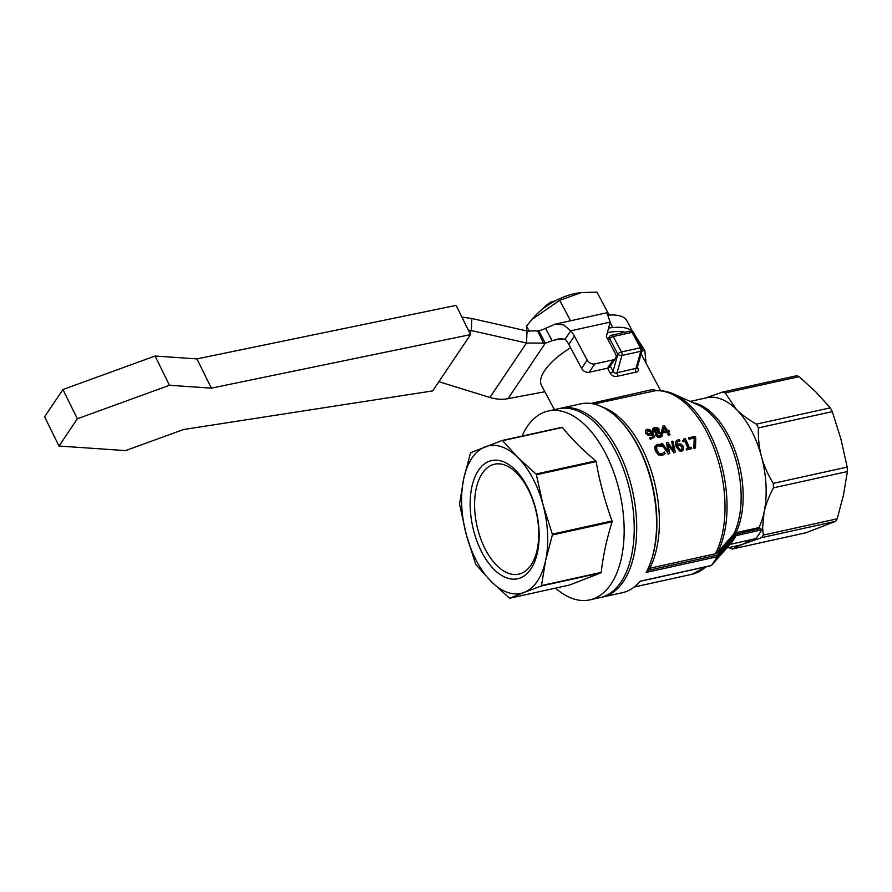 <?xml version="1.0" encoding="UTF-8"?>
<svg xmlns="http://www.w3.org/2000/svg" width="892" height="892" viewBox="0 0 892 892"><rect width="100%" height="100%" fill="white"/><g stroke="black" fill="none" stroke-linecap="round" stroke-linejoin="round"><path stroke-width="1.34" d="M555.526 588.129A96.682 52.26 -102.4 0 0 589.857 599.87L599.937 597.64A96.682 52.26 -102.4 0 0 621.01 581.997A96.682 52.26 -102.4 0 0 623.82 470.028A96.682 52.26 -102.4 0 0 558.314 408.804L548.234 411.022A96.682 52.26 -102.4 0 0 522.021 436.11M530.874 568.94A60.522 32.714 -102.4 0 0 510.971 466.115A60.522 32.714 -102.4 0 0 472.124 523.86A60.522 32.714 -102.4 0 0 530.874 568.94M531.041 565.06A56.296 30.428 77.6 0 1 518.776 574.169A56.296 30.428 77.6 0 1 476.952 525.745A56.296 30.428 77.6 0 1 494.547 464.219A56.296 30.428 77.6 0 1 532.68 499.866A56.296 30.428 77.6 0 1 531.041 565.06M524.173 592.411A75.53 40.831 -102.4 0 0 545.592 560.566A75.53 40.831 -102.4 0 0 543.027 504.738A75.53 40.831 -102.4 0 0 517.996 457.641A75.53 40.831 -102.4 0 0 485.137 446.859A75.53 40.831 -102.4 0 0 463.717 478.714A75.53 40.831 -102.4 0 0 466.271 534.531A75.53 40.831 -102.4 0 0 491.314 581.629A75.53 40.831 -102.4 0 0 524.173 592.411L509.845 598.197A81.573 44.098 77.6 0 1 509.343 598.03L491.314 581.629L475.949 564.647A81.573 44.098 77.6 0 1 475.57 563.922L466.271 534.531L459.648 504.549A81.573 44.098 77.6 0 1 459.603 503.701L463.717 478.714L470.485 453.125A81.573 44.098 77.6 0 1 470.809 452.645L502.118 440.492A81.573 44.098 77.6 0 1 502.62 440.659L517.996 457.641L536.025 474.042A81.573 44.098 77.6 0 1 536.404 474.756L543.027 504.738L552.326 534.141A81.573 44.098 77.6 0 1 552.36 534.988L545.592 560.566L541.489 585.565A81.573 44.098 77.6 0 1 541.154 586.044L524.173 592.411M502.62 440.659L562.361 427.491A81.573 44.098 -102.4 0 0 561.86 427.324L502.118 440.492M536.404 474.756L596.135 461.599A81.573 44.098 -102.4 0 0 595.756 460.885L536.025 474.042M595.756 460.885C582.844 450.148 571.705 439.009 562.361 427.491M552.36 534.988L612.102 521.82A81.573 44.098 -102.4 0 0 612.057 520.973L552.326 534.141M612.057 520.973C604.966 501.572 599.658 481.78 596.135 461.599M541.154 586.044L600.896 572.876A81.573 44.098 -102.4 0 0 601.063 572.642A81.573 44.098 -102.4 0 0 601.219 572.396L541.489 585.565M601.219 572.396C603.059 555.928 606.694 539.069 612.102 521.82M600.896 572.876L569.587 585.029L509.845 598.197M589.857 599.87A96.682 52.26 -102.4 0 0 610.931 584.215A96.682 52.26 -102.4 0 0 613.741 472.258A96.682 52.26 -102.4 0 0 548.234 411.022M601.175 597.339A96.682 52.26 -102.4 0 0 602.412 597.094A96.682 52.26 -102.4 0 0 632.64 491.436A96.682 52.26 -102.4 0 0 560.8 408.257A96.682 52.26 -102.4 0 0 559.563 408.558M602.412 597.094L622.282 592.723A96.682 52.26 -102.4 0 0 640.255 581.183L711.18 565.55A1.204 0.658 77.6 0 1 710.69 565.662M755 538.79L729.79 544.477L711.615 565.305A1.204 0.937 -140 0 1 711.18 565.55A96.682 52.26 77.6 0 0 717.079 556.786A1.204 0.859 28.4 0 0 717.491 556.552A1.204 0.803 -138.9 0 0 716.967 555.192A1.204 0.658 77.6 0 1 717.079 556.786L646.154 572.419A96.682 52.26 -102.4 0 0 650.201 563.432A96.682 52.26 -102.4 0 0 618.312 418.716A96.682 52.26 -102.4 0 0 580.659 403.886L560.8 408.257M683.45 446.558L681.154 444.105L678.946 443.915L677.218 445.086L677.117 441.852L679.916 441.005A94.284 50.956 -102.4 0 0 679.258 439.7L676.894 440.235L675.512 442.176L676.471 446.758L679.28 450.471L681.889 450.973L683.685 449.457L683.45 446.558M679.191 445.13L680.629 445.219L682.124 446.914L681.399 449.78L679.894 449.445L677.953 446.769L677.675 446.1L679.191 445.13L677.452 446.435M682.257 449.233L681.399 449.78M682.135 449.39L681.901 447.249L680.395 445.554L678.957 445.465M679.916 441.005L677.017 442.019M679.28 450.471L676.247 447.093L675.289 442.51L675.835 441.284M683.45 449.802L681.655 451.319L679.057 450.806M658.887 431.561L659.021 429.119C658.508 427.926 657.003 427.402 654.516 427.558L652.944 428.461L653.089 430.513L655.821 432.174A94.284 50.956 77.6 0 1 655.854 432.219L655.631 434.95L657.672 436.757L660.526 437.047L662.176 436.043L662.087 433.501L658.909 431.594A94.284 50.956 -102.4 0 0 658.887 431.561L659.021 431.416M662.065 436.199L660.303 437.381L657.449 437.091L655.408 435.274L655.62 432.553M655.598 432.508L652.866 430.847L652.844 428.639M656.791 432.419L660.794 433.913L659.991 436.099L656.925 434.56L656.746 432.486M657.906 431.427L654.338 430.078L655.096 428.416L657.727 429.42L657.906 431.427M658.653 432.598L656.612 432.676M660.816 435.686L660.571 434.248L658.43 432.932M660.95 435.53L659.991 436.099M657.683 431.761L657.504 429.754L654.126 429.097M654.215 428.918L654.873 428.751M645.853 432.966L648.406 435.04L650.658 435.162L652.331 434.058L652.665 437.002L649.855 437.838A94.284 50.956 77.6 0 1 650.569 439.054L654.249 436.69L652.966 432.587L649.699 429.531L646.956 429.242L645.306 430.546L645.63 433.3L645.395 430.312M653.724 437.894L654.249 436.69M646.789 430.669L649.198 430.412L651.784 433.189L648.863 434.036L647.179 432.62L647.603 430.189L646.7 430.858M651.45 432.609L647.38 430.535M649.855 437.838L649.632 438.173A93.671 50.632 -102.4 0 1 650.346 439.388L650.569 439.054M652.331 434.058L650.435 435.497L648.183 435.374L645.63 433.3M652.543 437.158L652.108 434.393M654.026 437.024L650.346 439.388M669.334 431.226A94.284 50.956 -102.4 0 0 668.721 430.234L667.528 430.49A94.284 50.956 -102.4 0 0 664.306 425.618L663.079 425.885L661.674 431.438A94.284 50.956 77.6 0 1 662.477 432.732L666.87 431.761A94.284 50.956 77.6 0 1 668.777 434.984L670.059 434.705A94.284 50.956 -102.4 0 0 668.141 431.483L669.334 431.226L668.298 431.728M670.059 434.705L668.554 435.318A93.671 50.632 -102.4 0 0 666.647 432.096L662.254 433.066A93.671 50.632 -102.4 0 0 661.451 431.773L663.079 425.885M666.257 430.78L662.912 431.516L663.971 427.279A94.284 50.956 77.6 0 1 666.257 430.78M665.867 430.858A93.671 50.632 -102.4 0 0 663.849 427.77M656.334 447.037L658.017 445.509L661.752 446.167A94.284 50.956 -102.4 0 0 660.95 444.528L657.449 444.361L654.918 446.457L655.553 450.672L658.608 454.507L662.399 455.232L665.097 453.615A94.284 50.956 -102.4 0 0 664.373 451.898L661.886 453.972L659.266 453.37L656.925 450.371L656.623 446.413M661.641 446.19L657.794 445.833L656.111 447.371M665.097 453.615L662.165 455.567L658.385 454.842L655.33 451.006L654.695 446.792M686.896 449.624L691.746 448.553L686.673 449.958A93.671 50.632 -102.4 0 0 686.204 448.843L686.439 448.509A94.284 50.956 77.6 0 1 686.896 449.624L686.673 449.958M691.746 448.553A94.284 50.956 -102.4 0 0 691.278 447.438L689.516 447.829A94.284 50.956 -102.4 0 0 685.168 438.418L682.793 440.503A94.284 50.956 77.6 0 1 683.25 441.44L685.045 441.038A94.284 50.956 77.6 0 1 688.234 448.107L686.439 448.509M685.045 441.038L683.016 441.774A93.671 50.632 -102.4 0 0 682.558 440.838L682.793 440.503M687.899 448.185A93.671 50.632 -102.4 0 0 684.822 441.373M684.131 438.641L684.053 439.979M672.969 441.139L671.676 441.417L673.75 450.605L667.684 442.298L666.346 442.599L668.387 451.675L662.366 443.469L661.005 443.77L668.342 453.705L669.803 453.381L667.829 444.183L673.794 452.512L675.266 452.177L672.969 441.139M661.005 443.77L668.342 453.705M666.346 442.599L667.974 451.073M671.676 441.417L673.337 450.003M669.803 453.381L668.119 454.05M673.794 452.512L668.052 445.097M675.266 452.177L673.56 452.846M695.515 447.717L695.76 437.794A94.284 50.956 -102.4 0 0 695.013 436.277L688.479 438.005A93.671 50.632 -102.4 0 1 689.081 439.187L694.422 437.727L694.087 448.029L695.281 448.063L693.864 448.375L694.199 438.061L689.081 439.187M688.702 437.671A94.284 50.956 77.6 0 1 689.304 438.853M647.681 569.408L649.744 568.271L715.373 553.798L717.514 552.594L733.826 533.873L735.956 532.658L758.947 527.596A75.53 40.831 -102.4 0 0 764.043 512.421A75.53 40.831 -102.4 0 0 761.489 456.604A75.53 40.831 -102.4 0 0 736.446 409.495A75.53 40.831 -102.4 0 0 706.854 397.732L690.196 401.4M593.938 404.031L654.951 390.796C661.217 390.172 667.484 391.265 673.739 394.063A92.868 50.197 -102.4 0 1 720.97 462.77A92.868 50.197 -102.4 0 1 717.514 552.594M655.977 390.696L654.895 390.094A3.022 2.085 -61.9 0 0 655.286 390.752M654.895 390.094L652.13 389.626A3.022 2.609 -105.8 0 0 654.695 390.841A93.671 50.632 77.6 0 1 714.414 449.289A93.671 50.632 77.6 0 1 715.373 553.798M652.13 389.626L590.794 403.474M570.601 347.757A51.368 19.802 152 0 0 544.644 370.581A51.368 19.802 152 0 0 541.5 385.389L554.411 409.673M624.98 332.248A51.368 19.802 152 0 0 607.374 332.671M607.597 368.195L610.295 373.269C612.269 376.168 614.867 377.104 618.089 376.089L635.907 372.165C638.382 371.931 638.917 370.292 637.49 367.27L637.39 367.08M637.1 368.095L617.063 372.756A3.022 1.193 -112.3 0 0 618.089 376.089M635.907 372.165A3.022 1.985 89.6 0 1 635.929 368.597L640.802 351.292A3.022 1.784 15.7 0 0 642.128 350.277A3.022 3.022 0 0 0 641.883 348.047A3.022 1.16 152 0 0 640.333 347.802A3.022 1.628 77.6 0 1 640.802 351.292L621.936 355.451A3.022 1.628 -102.4 0 0 621.468 351.95A3.022 1.16 152 0 0 617.866 354.169A3.022 1.784 15.7 0 0 621.936 355.451L617.063 372.756C615.268 373.614 613.93 373.135 613.038 371.317L610.284 366.144M610.295 373.269A3.022 1.16 152 0 0 613.038 371.317L617.866 354.169L609.66 338.726A3.022 1.16 -28 0 1 613.261 336.507A3.022 1.628 -102.4 0 0 611.488 335.225A3.022 3.022 0 0 0 609.637 336.496A3.022 2.263 33.9 0 0 609.66 338.726L608.422 340.566M726.679 548.056L739.368 545.257A75.53 40.831 -102.4 0 0 742.623 544.276A75.53 40.831 -102.4 0 0 749.637 540.05M711.56 565.361A1.204 0.803 -138.9 0 0 711.604 565.316A96.526 52.171 -102.4 0 0 717.491 556.552L735.688 535.713A1.204 0.803 -138.9 0 0 735.153 534.364L716.967 555.192L647.101 570.59M736 533.884A1.204 0.658 77.6 0 1 736.123 535.456A77.95 42.136 -102.4 0 1 730.213 544.243A1.204 0.658 77.6 0 1 730.002 544.376L729.79 544.477A78.117 42.225 77.6 0 0 729.99 544.265A78.117 42.225 77.6 0 0 735.688 535.713L761.634 529.837L760.642 528.454L735.153 534.364M758.947 527.596L760.642 528.454M806.268 532.702L732.221 549.037L805.978 532.78L835.525 521.341L837.231 518.798L843.486 494.915L847.4 471.545L847.199 467.085L840.922 439.087L832.314 411.613L830.318 407.845L815.879 391.989L799.109 376.658L796.712 375.722L722.565 392.079L725.196 392.948L736.446 409.495C741.497 414.557 748.143 419.441 756.394 424.135L758.401 427.904C758.044 438.05 759.07 447.606 761.489 456.604C763.887 465.591 767.822 474.511 773.275 483.375L773.487 487.835C768.837 496.576 765.693 504.772 764.043 512.421L762.627 527.796L763.318 535.088L761.601 537.631L742.623 544.276L732.354 548.993L728.797 547.588M705.237 398.088L722.565 392.079M755.725 538.623A77.95 42.136 -102.4 0 0 761.634 529.837M550.977 303.291L551.312 301.808L555.103 300.972M551.312 301.808A20.683 7.972 152 0 0 542.336 309.201M609.158 315.066L596.96 292.13L581.305 292.587L559.697 300.348L532.011 319.381L526.514 326.093L526.804 330.943M570.568 320.786L559.697 300.348M529.324 331.389L526.514 326.093M532.011 319.381L535.256 315.757A35.044 13.514 -28 0 1 577.96 293.044L581.305 292.587M544.867 391.733L507.983 398.679C502.319 399.761 496.287 399.36 489.898 397.464L438.864 381.698M527.049 330.999L471.857 318.511L471.322 330.542L526.514 343.019L527.049 330.999L538.779 330.854L545.324 343.152L526.514 343.019L489.898 397.464M507.983 398.679L545.324 343.152A24.173 9.321 152 0 0 552.126 340.666L545.581 328.356A24.173 9.321 -28 0 1 538.779 330.854M635.438 335.916L644.827 350.523L641.872 351.169M646.042 363.2L644.827 350.523M607.541 368.206A6.043 4.516 33.9 0 0 609.938 366.657L615.536 358.328A6.043 4.516 -146.1 0 1 613.139 359.877L594.774 363.936A6.043 4.516 -146.1 0 1 587.192 360.1L574.403 336.061A24.173 18.074 33.9 0 0 570.746 330.798L565.149 339.127A24.173 18.074 -146.1 0 1 568.806 344.379L581.595 368.429A6.043 4.516 33.9 0 0 589.177 372.254L607.541 368.206L613.139 359.877M545.581 328.356L554.958 324.22L606.861 312.78L610.184 322.112L606.326 336.63L615.491 353.868A6.043 4.516 -146.1 0 1 615.536 358.328M632.595 331.456L627.031 320.975A54.39 20.973 152 0 0 608.768 315.088M610.072 322.525L612.86 327.632L610.095 322.425M612.86 327.632A54.39 20.973 -28 0 1 631.949 331.144M608.556 328.223L612.626 327.331L608.612 328M565.149 339.127L558.202 338.982L552.126 340.666L562.016 338.481M554.958 324.22L563.61 324.878L570.746 330.798L610.184 322.112M469.705 332.95L471.322 330.542L468.244 329.984M461.866 317.061L471.857 318.511M470.53 334.623L456.113 305.376L196.942 358.896L155.063 356.031L62.942 389.525L44.6 416.787L59.017 446.033L77.348 418.772L169.48 385.277L211.359 388.143L470.53 334.623L432.665 390.908L183.518 429.52L125.549 450.594L59.017 446.033M196.942 358.896L211.359 388.143M155.063 356.031L169.48 385.277M62.942 389.525L77.348 418.772M649.744 568.271A93.671 50.632 -102.4 0 0 652.453 474.767A93.671 50.632 -102.4 0 0 602.189 406.964M705.672 566.866A93.671 50.632 77.6 0 1 691.791 574.314L634.257 587.003M618.312 418.716L619.115 419.519A95.444 51.591 77.6 0 1 650.591 562.373L650.201 563.432M630.354 331.066A3.022 1.628 77.6 0 1 632.127 332.359A3.022 1.16 -28 0 1 633.677 332.605A3.022 3.022 0 0 0 630.354 331.066L611.488 335.225M613.261 336.507L632.127 332.359L640.333 347.802L621.468 351.95L613.261 336.507M735.956 532.658A75.53 40.831 -102.4 0 0 736.268 454.218A75.53 40.831 -102.4 0 0 693.051 402.682M673.739 394.063L697.321 404.578A76.344 41.266 77.6 0 1 735.933 460.283A76.344 41.266 77.6 0 1 733.826 533.873M755.446 538.768L729.99 544.376A1.204 0.658 77.6 0 1 729.89 544.388M640.166 581.305L710.957 565.695A1.204 1.204 0 0 0 711.604 565.316A1.204 0.803 -138.9 0 0 711.615 565.305L725.051 549.918M773.487 487.835L847.4 471.545M847.199 467.085L773.275 483.375M837.231 518.798L763.318 535.088M761.601 537.631L835.525 521.341M758.401 427.904L832.314 411.613M830.318 407.845L756.394 424.135M725.196 392.948L799.109 376.658M537.764 331.11L543.707 343.543M589.177 372.254L594.774 363.936M581.595 368.429L587.192 360.1M568.806 344.379L574.403 336.061M641.103 353.901L660.66 390.685M633.677 332.605L641.883 348.047M609.637 336.496L607.742 339.295M642.128 350.277L637.122 368.039M729.99 544.265L724.995 549.985M706.743 566.632L691.791 574.314"/></g></svg>
